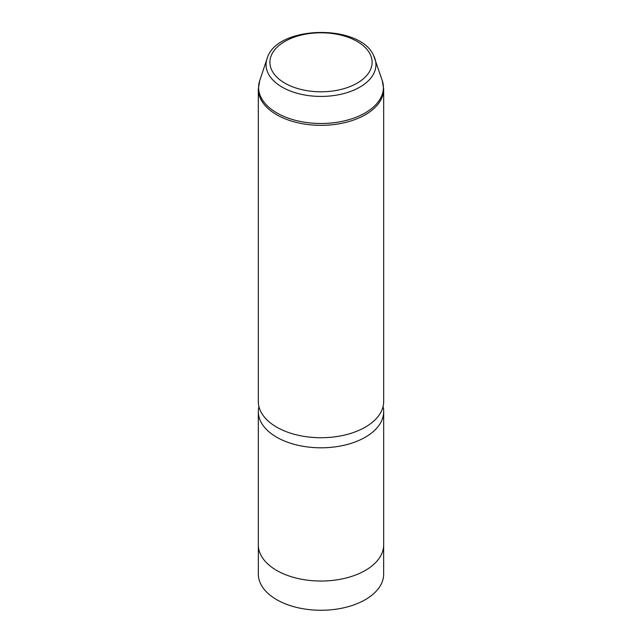 <?xml version="1.0" encoding="UTF-8"?>
<svg xmlns="http://www.w3.org/2000/svg" width="642" height="642" viewBox="0 0 642 642"><rect width="100%" height="100%" fill="white"/><g stroke="black" fill="none" stroke-linecap="round" stroke-linejoin="round"><path stroke-width="0.96" d="M383.659 545.756L383.659 574.092A62.659 36.177 180 0 1 329.908 609.9A62.659 36.177 180 0 1 260.877 584.276A62.659 36.177 180 0 1 258.341 574.092L258.341 545.756M383.073 406.579A62.683 36.193 180 0 1 383.683 411.618L383.683 544.841A62.683 36.193 180 0 1 329.916 580.665A62.683 36.193 180 0 1 260.853 555.033A62.683 36.193 180 0 1 258.317 544.841L258.317 411.618A62.683 36.193 180 0 1 258.927 406.579M383.683 411.618A62.683 36.193 180 0 1 329.916 447.434A62.683 36.193 180 0 1 260.853 421.802A62.683 36.193 180 0 1 258.317 411.618M383.683 401.539A62.683 36.193 180 0 1 329.916 437.363A62.683 36.193 180 0 1 260.853 411.731A62.683 36.193 180 0 1 258.317 401.539L258.317 89.142A62.683 36.193 180 0 0 260.853 99.333A62.683 36.193 180 0 0 329.916 124.965A62.683 36.193 180 0 0 383.683 89.142L383.683 401.539M370.033 53.992A51.095 29.5 180 0 1 335.389 90.602A51.095 29.5 180 0 1 271.967 70.596A51.095 29.5 180 0 1 306.611 33.986A51.095 29.5 180 0 1 370.033 53.992M373.716 55.774A54.939 31.723 180 0 1 374.944 58.695A54.939 31.723 180 0 1 333.952 95.53A54.939 31.723 180 0 1 268.284 73.629A54.939 31.723 180 0 1 267.056 58.695L259.721 80.635L258.317 89.142M267.056 58.695C276.012 25.343 359.576 23.273 373.58 55.437L382.279 80.635A62.41 36.032 180 0 1 335.718 122.478A62.41 36.032 180 0 1 261.117 97.608A62.41 36.032 180 0 1 259.721 80.635M382.279 80.635L383.683 89.142"/></g></svg>
